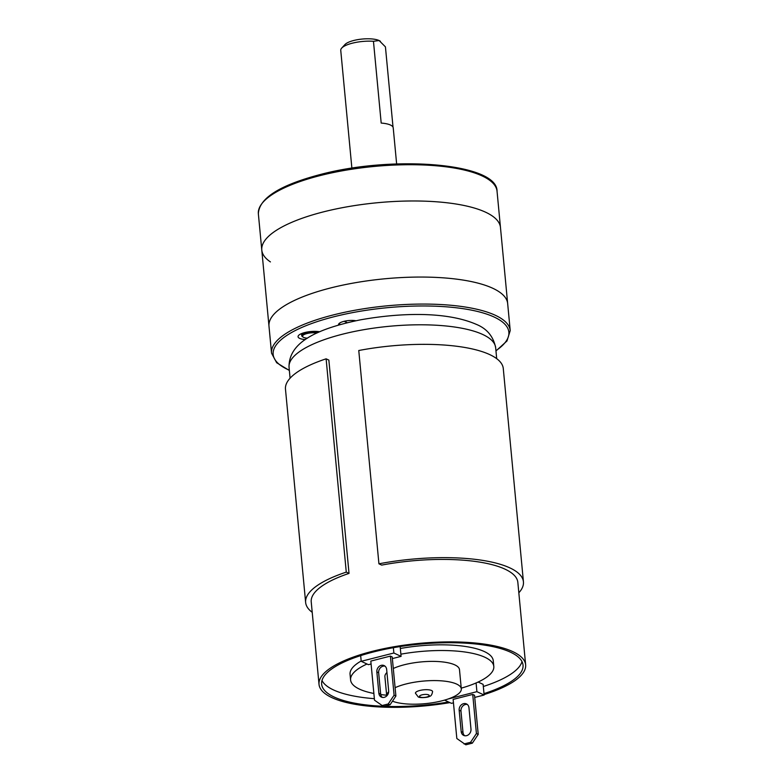 <?xml version="1.0" encoding="UTF-8"?>
<svg xmlns="http://www.w3.org/2000/svg" width="784" height="784" viewBox="0 0 784 784"><rect width="100%" height="100%" fill="white"/><g stroke="black" fill="none" stroke-linecap="round" stroke-linejoin="round"><path stroke-width="1.18" d="M495.968 350.958L506.983 340.971L510.217 330.593A119.874 36.25 174.6 0 0 333.112 314.982A119.874 36.25 174.6 0 0 271.538 353.163L268.981 326.144A119.874 36.25 -5.4 0 1 330.554 287.973A119.874 36.25 174.6 0 1 507.669 303.584A119.874 36.25 -5.4 0 0 492.813 288.287A119.874 36.25 174.6 0 0 356.847 282.456A119.874 36.25 174.6 0 0 268.981 326.144L261.787 250.067A119.874 36.25 174.6 0 1 349.654 206.378A119.874 36.25 174.6 0 1 485.619 212.209A119.874 36.25 -5.4 0 1 500.476 227.507A119.874 36.25 -5.4 0 0 323.361 211.896A119.874 36.25 174.6 0 0 261.787 250.067A119.874 36.25 174.6 0 0 270.431 261.915M338.61 325.066A10.486 3.175 -5.4 0 1 338.512 324.703A10.486 3.175 -5.4 0 1 344.558 321.205A10.486 3.175 -5.4 0 1 355.936 320.754M319.774 331.769A13.112 3.969 174.6 0 0 304.79 332.543A13.112 3.969 174.6 0 0 298.057 336.718A13.112 3.969 174.6 0 0 305.299 339.55M347.283 322.724L344.196 321.293M380.397 41.297A18.728 5.664 174.6 0 0 380.299 41.229A18.728 5.664 174.6 0 0 379.113 40.533A18.728 5.664 174.6 0 0 360.826 39.2A18.728 5.664 174.6 0 0 344.931 44.57L341.697 48.098A22.481 6.791 174.6 0 0 340.746 50.352L351.879 168.158M396.635 163.925L393.225 127.89A22.481 6.791 -5.4 0 0 390.442 125.019A22.481 6.791 -5.4 0 0 381.191 123.068L373.458 41.297L379.113 40.533L385.434 46.873L393.029 127.165M373.458 41.297A22.481 6.791 174.6 0 0 341.697 48.098M307.426 338.169A8.614 2.607 -5.4 0 1 303.604 337.394A8.614 2.607 -5.4 0 1 303.055 337.081L302.291 336.503A9.369 2.832 -5.4 0 1 301.722 335.66A9.369 2.832 -5.4 0 1 307.867 332.377A9.369 2.832 -5.4 0 1 318.373 332.387M303.055 337.081A8.614 2.607 -5.4 0 1 306.338 333.719A8.614 2.607 -5.4 0 1 316.903 333.063M431.523 690.488A8.614 2.607 -5.4 0 1 432.592 691.586C432.033 694.712 430.975 696.31 429.397 696.378C428.819 697.388 419.95 698.309 418.186 696.868L415.432 693.203A8.614 2.607 -5.4 0 1 421.753 690.067A8.614 2.607 -5.4 0 1 431.523 690.488M395.116 687.686A37.465 11.329 174.6 0 1 456.66 684.089A37.465 11.329 -5.4 0 1 461.306 688.871A37.465 11.329 -5.4 0 1 434.904 702.337A37.465 11.329 -5.4 0 1 392.47 701.18M388.668 691.782A37.465 11.329 174.6 0 0 386.718 695.918A37.465 11.329 174.6 0 0 386.718 695.937M461.306 688.871L459.493 669.673A37.465 11.329 174.6 0 0 454.847 664.891A37.465 11.329 174.6 0 0 393.294 668.487M367 664.019A71.922 21.746 174.6 0 0 350.595 679.963A71.922 21.746 174.6 0 0 359.503 689.146A71.922 21.746 174.6 0 0 373.87 693.468M380.74 694.565A71.922 21.746 174.6 0 0 386.649 695.202M461.237 688.156A71.922 21.746 174.6 0 0 493.802 666.429A71.922 21.746 174.6 0 0 484.884 657.257A71.922 21.746 174.6 0 0 400.879 654.179M386.933 672.505A37.465 11.329 174.6 0 0 384.905 676.719L386.718 695.918M493.802 666.429L493.263 660.745A71.922 21.746 174.6 0 0 484.355 651.563A71.922 21.746 174.6 0 0 400.34 648.495M483.316 686.5A101.146 30.586 174.6 0 0 522.007 661.608M321.989 680.522A101.146 30.586 174.6 0 0 374.36 698.681M361.179 661A71.922 21.746 174.6 0 0 350.056 674.279L350.595 679.963M474.732 697.417L484.13 695.036L483.12 684.363L478.122 682.041M483.993 693.615A101.146 30.586 174.6 0 0 523.026 665.097A101.146 30.586 174.6 0 0 373.586 651.925A101.146 30.586 174.6 0 0 321.636 684.138A101.146 30.586 174.6 0 0 383.062 706.266M312.208 612.333A109.388 33.075 -5.4 0 1 305.633 602.435L285.474 389.148A109.388 33.075 -5.4 0 1 326.115 358.827L328.859 360.101L349.027 573.398A103.772 31.38 174.6 0 0 311.228 601.906L319.019 684.383A103.772 31.38 174.6 0 1 395.087 646.565A103.772 31.38 174.6 0 1 512.775 651.612A103.772 31.38 -5.4 0 1 525.643 664.852A103.772 31.38 -5.4 0 1 484.081 694.585M449.918 702.611A103.772 31.38 -5.4 0 1 331.887 697.623A103.772 31.38 174.6 0 1 319.019 684.383M384.16 706.315A101.146 30.586 174.6 0 0 448.615 702.003M525.643 664.852L517.842 582.385A103.772 31.38 174.6 0 0 504.984 569.145A103.772 31.38 174.6 0 0 381.681 565.097L378.927 563.814A109.388 33.075 -5.4 0 1 523.438 581.855A109.388 33.075 -5.4 0 1 518.832 592.802M378.927 563.814L358.768 350.517A109.388 33.075 -5.4 0 1 503.279 368.558L523.438 581.855M305.633 602.435A109.388 33.075 -5.4 0 1 346.273 572.124L349.027 573.398M326.115 358.827L346.273 572.124M444.567 700.122L451.476 703.336L453.456 702.836M476.084 682.962L476.907 691.674L448.272 698.956M484.13 695.036L476.907 691.674M470.557 742.301L476.417 733.53L478.22 734.373L474.526 695.261L472.723 694.428L453.132 699.406L456.827 738.508L465.833 744.8L472.36 743.144L470.557 742.301L464.03 743.957M392.363 658.589L401.085 656.375L393.862 653.013L361.208 661.314L368.431 664.675L371.087 663.999M390.403 656.1L370.812 661.088L374.507 700.19L383.513 706.482L390.04 704.816L388.237 703.973L394.097 695.202L390.403 656.1L392.206 656.943L395.9 696.045L394.097 695.202M360.669 655.63L361.208 661.314M393.362 647.692L393.862 653.013M400.154 646.565L401.085 656.375M388.237 703.973L381.71 705.639M376.849 671.927A5.615 4.763 115 0 1 379.025 666.537A5.615 4.763 115 0 1 384.121 665.587A5.615 4.763 115 0 1 386.649 669.438L388.658 690.763A5.615 4.763 115 0 1 386.483 696.153A5.615 4.763 115 0 1 381.396 697.103A5.615 4.763 115 0 1 378.868 693.252L376.849 671.927L378.652 672.77A5.615 4.763 115 0 1 384.973 666.116M395.9 696.045L390.04 704.816M382.347 697.407A5.615 4.763 115 0 1 380.671 694.095L378.652 672.77M478.22 734.373L472.36 743.144M476.417 733.53L472.723 694.428M459.169 710.245A5.615 4.763 115 0 1 461.345 704.855A5.615 4.763 115 0 1 466.441 703.905A5.615 4.763 115 0 1 468.969 707.756L470.978 729.081A5.615 4.763 115 0 1 468.803 734.481A5.615 4.763 115 0 1 463.716 735.421A5.615 4.763 115 0 1 461.188 731.58L459.169 710.245L460.972 711.088A5.615 4.763 115 0 1 467.293 704.444M464.667 735.735A5.615 4.763 115 0 1 462.991 732.413L460.972 711.088M258.357 213.807A119.874 36.25 -5.4 0 1 319.941 175.636A119.874 36.25 -5.4 0 1 497.046 191.247C497.536 163.121 393.539 154.967 320.293 174.518C279.672 185.181 259.034 198.283 258.357 213.807L261.787 250.067M495.939 350.683A118.374 35.79 174.6 0 0 473.056 310.454A118.374 35.79 174.6 0 0 333.964 316.746A118.374 35.79 174.6 0 0 289.325 370.215M345.911 320.93L346.028 322.146M339.531 323.145L339.688 324.752M428.593 694.869A4.871 1.47 -5.4 0 1 426.692 697.045A4.871 1.47 -5.4 0 1 420.106 697.025A4.871 1.47 -5.4 0 1 421.998 694.859A4.871 1.47 -5.4 0 1 428.593 694.869M290.08 378.202L289.051 367.284A103.772 31.38 -5.4 0 1 365.109 329.466A103.772 31.38 -5.4 0 1 482.807 334.513A103.772 31.38 -5.4 0 1 495.664 347.753L496.693 358.67M462.991 732.413L461.188 731.58M378.868 693.252L380.671 694.095M364.766 166.404L383.641 164.62M510.217 330.593L497.046 191.247M271.538 353.163L276.664 362.737L289.355 370.489M301.526 333.602L301.722 335.66M289.051 367.284C288.404 340.932 320.646 328.016 360.405 319.852C401.967 312.414 446.949 311.65 476.064 324.253C486.854 328.555 493.381 336.385 495.664 347.753"/></g></svg>
